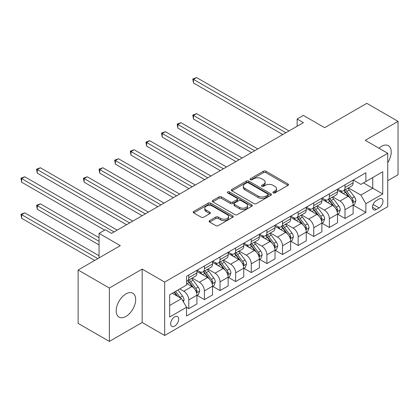 <?xml version="1.0" encoding="UTF-8"?>
<svg xmlns="http://www.w3.org/2000/svg" width="419" height="419" viewBox="0 0 419 419"><rect width="100%" height="100%" fill="white"/><g stroke="black" fill="none" stroke-linecap="round" stroke-linejoin="round"><path stroke-width="0.63" d="M273.24 192.892A1.215 0.702 0 0 0 274.958 192.892L287.989 185.366A1.734 1 0 0 0 288.497 184.659A1.734 1 0 0 0 287.989 183.946L265.908 171.198A1.734 1 0 0 0 263.457 171.198L250.421 178.724A1.215 0.702 0 0 0 250.07 179.222A1.215 0.702 0 0 0 250.421 179.714A1.215 0.702 0 0 0 252.138 179.714L253.825 178.745A5.552 3.205 0 0 1 261.676 178.745L263.52 179.803A5.552 3.205 0 0 1 265.143 182.071A5.552 3.205 0 0 1 263.52 184.339L261.833 185.313A1.215 0.702 0 0 0 261.477 185.806A1.215 0.702 0 0 0 261.833 186.303A1.215 0.702 0 0 0 263.546 186.303L265.237 185.329A5.552 3.205 0 0 1 273.083 185.329L274.927 186.392A5.552 3.205 0 0 1 276.55 188.66A5.552 3.205 0 0 1 274.927 190.923L273.24 191.897A1.215 0.702 0 0 0 272.884 192.394A1.215 0.702 0 0 0 273.24 192.892L273.24 191.897M125.925 316.429A13.785 7.961 120 0 0 134.934 304.283A13.785 7.961 120 0 0 132.818 293.232A13.785 7.961 120 0 0 125.925 293.918A13.785 7.961 120 0 0 116.922 306.064A13.785 7.961 120 0 0 119.033 317.11A13.785 7.961 120 0 0 125.925 316.429M387.737 162.656A13.785 7.961 120 0 0 388.382 145.686A13.785 7.961 120 0 0 381.489 146.367A13.785 7.961 120 0 0 378.954 148.221M174.665 326.097A5.657 3.263 120 0 0 178.358 321.111A5.657 3.263 120 0 0 177.494 316.581A5.657 3.263 120 0 0 174.665 316.864A5.657 3.263 120 0 0 170.968 321.844A5.657 3.263 120 0 0 171.837 326.375A5.657 3.263 120 0 0 174.665 326.097M209.605 220.635A1.734 1 0 0 0 209.097 221.342A1.734 1 0 0 0 209.605 222.049L215.801 225.626A1.734 1 0 0 0 218.252 225.626L232.728 217.272A1.734 1 0 0 0 233.236 216.56A1.734 1 0 0 0 232.728 215.853L210.647 203.105A1.734 1 0 0 0 208.196 203.105L193.719 211.464A1.734 1 0 0 0 193.211 212.171A1.734 1 0 0 0 193.719 212.878L201.204 217.199A1.734 1 0 0 0 203.655 217.199L209.851 213.622A1.734 1 0 0 0 210.359 212.915A1.734 1 0 0 0 209.851 212.208L206.138 210.066A4.64 2.682 0 0 1 204.781 208.17A4.64 2.682 0 0 1 207.646 205.692A4.64 2.682 0 0 1 212.705 206.274L227.239 214.669A4.64 2.682 0 0 1 228.596 216.56A4.64 2.682 0 0 1 225.731 219.037A4.64 2.682 0 0 1 220.677 218.456L218.252 217.058A1.734 1 0 0 0 215.801 217.058L209.605 220.635L209.605 222.049M387.737 180.709L398.05 174.76L398.05 121.369L366.808 103.331L324.631 127.68L303.382 115.414L297.134 119.022L303.382 122.631L111.554 233.383L105.305 229.774L99.057 233.383L99.057 257.915M109.369 288.036L109.369 341.427L142.172 322.489L142.172 269.098L109.369 288.036L78.123 269.998L120.3 245.649L99.057 233.383M142.172 269.098L164.667 282.081L387.737 153.291L387.737 206.687L164.667 335.478L164.667 282.081M398.05 121.369L365.248 140.307L387.737 153.291M253.951 203.603A1.734 1 0 0 0 256.402 203.603L270.878 195.244A1.734 1 0 0 0 271.386 194.536A1.734 1 0 0 0 270.878 193.829L248.797 181.081A1.734 1 0 0 0 246.346 181.081L231.869 189.435A1.734 1 0 0 0 231.361 190.147A1.734 1 0 0 0 231.869 190.855L253.951 203.603M228.125 193.154A1.215 0.702 0 0 1 229.355 193.321L229.355 191.881L251.803 204.839A1.734 1 0 0 1 252.311 205.551A1.734 1 0 0 1 251.803 206.258L237.327 214.612A1.734 1 0 0 1 234.876 214.612L212.794 201.864L212.794 200.45A1.734 1 0 0 0 212.286 201.157A1.734 1 0 0 0 212.794 201.864M212.794 200.45L218.99 196.872A1.734 1 0 0 1 221.442 196.872L230.398 202.042A1.734 1 0 0 0 232.849 202.042L236.96 199.669A1.734 1 0 0 0 237.468 198.962A1.734 1 0 0 0 236.96 198.255L227.637 192.871A1.215 0.702 0 0 1 227.281 192.379A1.215 0.702 0 0 1 228.03 191.729A1.215 0.702 0 0 1 229.355 191.881M109.369 341.427L78.123 323.389L78.123 269.998M379.116 198.967L376.367 200.554A5.478 3.163 120 0 0 372.79 205.383A5.478 3.163 120 0 0 373.628 209.772A5.478 3.163 120 0 0 376.367 209.5L379.116 207.913A5.478 3.163 120 0 0 382.694 203.084A5.478 3.163 120 0 0 381.856 198.695A5.478 3.163 120 0 0 379.116 198.967M353.311 180.023L360.869 184.391L365.871 181.506L365.871 172.775L186.539 276.31L186.539 285.04L169.664 294.782L169.664 317.005L186.539 307.263L186.539 315.994L365.871 212.459L365.871 203.728L360.869 195.071L348.446 187.895M365.871 181.506L382.741 171.764L382.741 193.987L365.871 203.728M142.172 322.489L164.667 335.478M297.134 119.022L297.134 126.239M363.493 182.878L372.742 188.215L372.742 177.536L382.741 171.764M360.869 195.071L372.742 188.215L382.741 193.987M169.664 305.461L181.537 298.606L172.288 293.269M186.539 307.337L188.786 308.635L188.786 299.904A7.071 4.08 -120 0 0 183.789 291.247L179.788 288.937M188.786 308.635L196.909 303.948L196.909 295.217A7.071 4.08 -120 0 0 191.912 286.559L186.539 283.454M197.098 295.395L204.409 299.616L204.409 290.886A7.071 4.08 -120 0 0 199.407 282.228L192.232 278.085M204.409 299.616L212.533 294.929L212.533 286.198A7.071 4.08 -120 0 0 207.531 277.54L196.909 271.407M212.716 286.376L220.027 290.597L220.027 281.867A7.071 4.08 -120 0 0 215.031 273.209L207.85 269.066M220.027 290.597L228.151 285.91L228.151 277.179A7.071 4.08 -120 0 0 223.154 268.521L212.533 262.388M228.339 277.357L235.651 281.578L235.651 272.848A7.071 4.08 -120 0 0 230.649 264.19L223.474 260.047M235.651 281.578L243.774 276.891L243.774 268.16A7.071 4.08 -120 0 0 238.772 259.502L228.151 253.369M243.963 268.338L251.269 272.56L251.269 263.829A7.071 4.08 -120 0 0 246.272 255.171L239.097 251.028M251.269 272.56L259.392 267.872L259.392 259.141A7.071 4.08 -120 0 0 254.396 250.483L243.774 244.35M259.581 259.319L266.893 263.541L266.893 254.81A7.071 4.08 -120 0 0 261.896 246.152L254.715 242.009M266.893 263.541L275.016 258.853L275.016 250.122A7.071 4.08 -120 0 0 270.019 241.464L259.392 235.331M275.204 250.3L282.516 254.522L282.516 245.791A7.071 4.08 -120 0 0 277.514 237.133L270.339 232.99M282.516 254.522L290.639 249.834L290.639 241.103A7.071 4.08 -120 0 0 285.638 232.445L275.016 226.312M290.823 241.281L298.134 245.503L298.134 236.772A7.071 4.08 -120 0 0 293.138 228.114L285.957 223.971M298.134 245.503L306.258 240.815L306.258 232.084A7.071 4.08 -120 0 0 301.261 223.427L290.639 217.293M306.446 232.262L313.758 236.484L313.758 227.753A7.071 4.08 -120 0 0 308.756 219.095L301.58 214.952M313.758 236.484L321.881 231.796L321.881 223.065A7.071 4.08 -120 0 0 316.879 214.408L306.258 208.274M322.07 223.243L329.376 227.465L329.376 218.734A7.071 4.08 -120 0 0 324.379 210.076L317.204 205.933M329.376 227.465L337.499 222.777L337.499 214.046A7.071 4.08 -120 0 0 332.503 205.389L321.881 199.255M337.688 214.224L344.999 218.446L344.999 209.715A7.071 4.08 -120 0 0 340.003 201.057L332.822 196.914M344.999 218.446L353.123 213.758L353.123 205.027A7.071 4.08 -120 0 0 348.126 196.37L337.499 190.236M337.688 189.042L340.003 190.378A7.071 4.08 -120 0 0 343.538 190.729A7.071 4.08 -120 0 0 344.999 187.492L344.999 184.826M322.07 198.061L324.379 199.397A7.071 4.08 -120 0 0 327.915 199.748A7.071 4.08 -120 0 0 329.376 196.511L329.376 193.845M306.446 207.08L308.756 208.416A7.071 4.08 -120 0 0 312.291 208.767A7.071 4.08 -120 0 0 313.758 205.53L313.758 202.864M290.823 216.099L293.138 217.435A7.071 4.08 -120 0 0 296.673 217.786A7.071 4.08 -120 0 0 298.134 214.549L298.134 211.883M275.204 225.118L277.514 226.454A7.071 4.08 -120 0 0 281.049 226.805A7.071 4.08 -120 0 0 282.516 223.568L282.516 220.902M259.581 234.137L261.896 235.473A7.071 4.08 -120 0 0 265.431 235.824A7.071 4.08 -120 0 0 266.893 232.587L266.893 229.921M243.963 243.156L246.272 244.492A7.071 4.08 -120 0 0 249.808 244.843A7.071 4.08 -120 0 0 251.269 241.606L251.269 238.94M228.339 252.175L230.649 253.511A7.071 4.08 -120 0 0 234.184 253.862A7.071 4.08 -120 0 0 235.651 250.625L235.651 247.954M212.716 261.194L215.031 262.53A7.071 4.08 -120 0 0 218.566 262.881A7.071 4.08 -120 0 0 220.027 259.644L220.027 256.973M197.098 270.213L199.407 271.549A7.071 4.08 -120 0 0 202.943 271.9A7.071 4.08 -120 0 0 204.409 268.663L204.409 265.992M353.311 205.205L365.871 212.459M343.538 190.729L351.656 186.041A7.071 4.08 -120 0 0 353.123 182.804L353.123 180.133M327.915 199.748L336.038 195.06A7.071 4.08 -120 0 0 337.499 191.823L337.499 189.152M312.291 208.767L320.415 204.079A7.071 4.08 -120 0 0 321.881 200.842L321.881 198.171M296.673 217.786L304.796 213.098A7.071 4.08 -120 0 0 306.258 209.861L306.258 207.19M281.049 226.805L289.173 222.117A7.071 4.08 -120 0 0 290.639 218.88L290.639 216.209M265.431 235.824L273.549 231.136A7.071 4.08 -120 0 0 275.016 227.899L275.016 225.228M249.808 244.843L257.931 240.155A7.071 4.08 -120 0 0 259.392 236.918L259.392 234.247M234.184 253.862L242.308 249.174A7.071 4.08 -120 0 0 243.774 245.937L243.774 243.266M218.566 262.881L226.689 258.193A7.071 4.08 -120 0 0 228.151 254.956L228.151 252.285M202.943 271.9L211.066 267.212A7.071 4.08 -120 0 0 212.533 263.975L212.533 261.304M186.539 281.207A7.071 4.08 -120 0 0 187.324 280.919L195.443 276.231A7.071 4.08 -120 0 0 196.909 272.994L196.909 270.323M187.324 280.919A7.071 4.08 -120 0 0 188.786 277.682L188.786 275.011M181.537 298.606L186.539 307.263M273.722 193.059L274.927 192.368A5.552 3.205 0 0 0 276.55 190.1L276.55 188.66M265.143 182.071L265.143 183.517A5.552 3.205 0 0 1 263.52 185.779L262.315 186.476M287.968 185.376L265.908 172.644A1.734 1 0 0 0 263.457 172.644L250.908 179.887M270.857 195.259L248.797 182.522A1.734 1 0 0 0 246.346 182.522L231.89 190.865M267.809 195.034A1.215 0.702 0 0 0 268.165 194.536A1.215 0.702 0 0 0 267.809 194.039L248.43 182.852A1.215 0.702 0 0 0 246.712 182.852L244.932 183.878A5.552 3.205 0 0 0 243.308 186.146A5.552 3.205 0 0 0 244.932 188.409L258.183 196.061A5.552 3.205 0 0 0 266.034 196.061L267.809 195.034L267.809 196.474A1.215 0.702 0 0 0 268.165 195.977L268.165 194.536M243.308 186.146L243.308 187.586A5.552 3.205 0 0 0 244.932 189.854L244.932 188.409M267.809 196.474L266.034 197.501A5.552 3.205 0 0 1 258.183 197.501L244.932 189.854M212.815 201.879L218.99 198.318L218.99 196.872M237.468 198.962L237.468 200.408A1.734 1 0 0 1 236.96 201.115L232.849 203.487A1.734 1 0 0 1 230.398 203.487L221.442 198.318A1.734 1 0 0 0 218.99 198.318M229.355 193.321L251.782 206.268M239.689 207.41A4.64 2.682 0 0 0 244.748 207.986A4.64 2.682 0 0 0 247.613 205.514A4.64 2.682 0 0 0 246.252 203.618L241.129 200.664A1.734 1 0 0 0 238.678 200.664L234.567 203.037A1.734 1 0 0 0 234.059 203.744A1.734 1 0 0 0 234.567 204.451L239.689 207.41L239.689 208.851A4.64 2.682 0 0 0 244.748 209.432A4.64 2.682 0 0 0 247.613 206.955L247.613 205.514M234.059 203.744L234.059 205.184A1.734 1 0 0 0 234.567 205.897L234.567 204.451M239.689 208.851L234.567 205.897M228.596 216.56L228.596 218.006A4.64 2.682 0 0 1 225.731 220.478A4.64 2.682 0 0 1 220.677 219.902L218.252 218.498A1.734 1 0 0 0 215.801 218.498L209.631 222.065M204.781 208.17L204.781 209.61A4.64 2.682 0 0 0 206.138 211.506L206.138 210.066M209.83 213.638L206.138 211.506M232.707 217.283L210.647 204.551A1.734 1 0 0 0 208.196 204.551L193.746 212.894M353.123 205.315L354.621 204.451L355.872 200.842A4.682 2.703 -120 0 0 354.38 196.851L349.273 190.037A13.518 7.804 -120 0 0 347.796 188.272M342.716 193.248A13.518 7.804 -120 0 0 339.95 190.352M352.698 202.445L353.343 201.041A4.682 2.703 -120 0 0 352.002 198.224L346.895 191.41A13.518 7.804 -120 0 0 345.424 189.639M344.161 190.367A11.224 6.479 60 0 1 346.005 192.462L350.326 198.229M257.769 148.965L196.595 113.649L193.473 115.45L193.473 119.059L251.52 152.574M343.92 190.509A13.518 7.804 60 0 1 345.397 192.274L348.791 196.804M193.473 119.059L192.787 115.052L254.647 150.767M192.787 115.052L196.595 113.649M285.889 132.729L193.473 79.374L196.595 77.573L289.01 130.927M282.762 134.536L193.473 82.983L193.473 79.374L192.787 78.976L196.595 77.573M193.473 82.983L192.787 78.976M337.499 214.334L339.002 213.47L340.249 209.861A4.682 2.703 -120 0 0 338.756 205.87L333.65 199.056A13.518 7.804 -120 0 0 332.173 197.291M327.098 202.267A13.518 7.804 -120 0 0 324.327 199.371M337.075 211.464L337.724 210.06A4.682 2.703 -120 0 0 336.384 207.243L331.277 200.429A13.518 7.804 -120 0 0 329.8 198.658M328.543 199.386A11.224 6.479 60 0 1 330.382 201.481L334.708 207.248M242.151 157.984L180.977 122.667L177.85 124.469L177.85 128.078L235.897 161.593M328.302 199.528A13.518 7.804 60 0 1 329.774 201.293L333.168 205.823M177.85 128.078L177.164 124.071L239.024 159.786M177.164 124.071L180.977 122.667M321.881 223.353L323.379 222.489L324.631 218.88A4.682 2.703 -120 0 0 323.133 214.889L318.026 208.075A13.518 7.804 -120 0 0 316.555 206.31M311.474 211.286A13.518 7.804 -120 0 0 308.709 208.39M321.452 220.483L322.101 219.079A4.682 2.703 -120 0 0 320.76 216.262L315.654 209.448A13.518 7.804 -120 0 0 314.177 207.677M312.92 208.405A11.224 6.479 60 0 1 314.763 210.5L319.084 216.267M226.527 167.003L165.353 131.686L162.232 133.488L162.232 137.097L220.279 170.612M312.679 208.547A13.518 7.804 60 0 1 314.156 210.312L317.55 214.842M162.232 137.097L161.54 133.09L223.4 168.805M161.54 133.09L165.353 131.686M306.258 232.372L307.761 231.508L309.007 227.899A4.682 2.703 -120 0 0 307.515 223.908L302.408 217.094A13.518 7.804 -120 0 0 300.931 215.329M295.851 220.305A13.518 7.804 -120 0 0 293.085 217.409M305.833 229.502L306.478 228.098A4.682 2.703 -120 0 0 305.137 225.281L300.03 218.467A13.518 7.804 -120 0 0 298.558 216.696M297.301 217.424A11.224 6.479 60 0 1 299.14 219.519L303.461 225.286M210.904 176.022L149.735 140.705L146.608 142.507L146.608 146.116L204.655 179.631M297.055 217.566A13.518 7.804 60 0 1 298.532 219.331L301.926 223.861M146.608 146.116L145.922 142.109L207.782 177.824M145.922 142.109L149.735 140.705M290.639 241.391L292.137 240.527L293.384 236.918A4.682 2.703 -120 0 0 291.891 232.927L286.785 226.113A13.518 7.804 -120 0 0 285.308 224.348M280.232 229.324A13.518 7.804 -120 0 0 277.462 226.428M290.21 238.521L290.859 237.117A4.682 2.703 -120 0 0 289.519 234.3L284.412 227.486A13.518 7.804 -120 0 0 282.935 225.715M281.678 226.443A11.224 6.479 60 0 1 283.522 228.538L287.843 234.305M195.285 185.041L134.111 149.724L130.985 151.526L130.985 155.135L189.037 188.65M281.437 226.585A13.518 7.804 60 0 1 282.909 228.35L286.308 232.88M130.985 155.135L130.299 151.128L192.159 186.843M130.299 151.128L134.111 149.724M275.016 250.41L276.514 249.546L277.766 245.937A4.682 2.703 -120 0 0 276.273 241.946L271.166 235.132A13.518 7.804 -120 0 0 269.689 233.367M264.609 238.343A13.518 7.804 -120 0 0 261.844 235.447M274.592 247.54L275.236 246.136A4.682 2.703 -120 0 0 273.895 243.319L268.789 236.505A13.518 7.804 -120 0 0 267.317 234.734M266.055 235.462A11.224 6.479 60 0 1 267.898 237.557L272.219 243.324M179.662 194.06L118.488 158.743L115.366 160.545L115.366 164.154L173.414 197.668M265.814 235.604A13.518 7.804 60 0 1 267.291 237.369L270.684 241.899M115.366 164.154L114.68 160.147L176.54 195.862M114.68 160.147L118.488 158.743M259.392 259.429L260.896 258.565L262.142 254.956A4.682 2.703 -120 0 0 260.649 250.965L255.543 244.151A13.518 7.804 -120 0 0 254.066 242.386M248.991 247.362A13.518 7.804 -120 0 0 246.22 244.466M258.968 256.559L259.618 255.155A4.682 2.703 -120 0 0 258.277 252.338L253.17 245.524A13.518 7.804 -120 0 0 251.693 243.753M250.436 244.481A11.224 6.479 60 0 1 252.275 246.576L256.601 252.343M164.044 203.079L102.87 167.762L99.743 169.564L99.743 173.173L157.79 206.687M250.195 244.623A13.518 7.804 60 0 1 251.667 246.388L255.061 250.918M99.743 173.173L99.057 169.166L160.917 204.881M99.057 169.166L102.87 167.762M243.774 268.448L245.272 267.584L246.524 263.975A4.682 2.703 -120 0 0 245.026 259.984L239.919 253.17A13.518 7.804 -120 0 0 238.448 251.405M233.367 256.381A13.518 7.804 -120 0 0 230.602 253.485M243.345 265.578L243.994 264.174A4.682 2.703 -120 0 0 242.653 261.356L237.547 254.543A13.518 7.804 -120 0 0 236.07 252.772M234.813 253.5A11.224 6.479 60 0 1 236.656 255.595L240.977 261.362M148.42 212.098L87.246 176.781L84.125 178.583L84.125 182.192L142.172 215.706M234.572 253.642A13.518 7.804 60 0 1 236.049 255.407L239.443 259.937M84.125 182.192L83.433 178.185L145.293 213.9M83.433 178.185L87.246 176.781M228.151 277.467L229.654 276.603L230.9 272.994A4.682 2.703 -120 0 0 229.408 269.003L224.301 262.189A13.518 7.804 -120 0 0 222.824 260.424M217.744 265.4A13.518 7.804 -120 0 0 214.978 262.504M227.727 274.597L228.371 273.193A4.682 2.703 -120 0 0 227.03 270.375L221.923 263.561A13.518 7.804 -120 0 0 220.452 261.791M219.195 262.519A11.224 6.479 60 0 1 221.033 264.614L225.354 270.381M68.501 191.211L126.548 224.725L37.26 173.173L37.26 169.564L40.381 167.762L132.797 221.117M218.948 262.661A13.518 7.804 60 0 1 220.425 264.426L223.819 268.956M212.533 286.486L214.03 285.622L215.277 282.013A4.682 2.703 -120 0 0 213.784 278.022L208.678 271.208A13.518 7.804 -120 0 0 207.201 269.443M202.126 274.419A13.518 7.804 -120 0 0 199.355 271.522M212.103 283.616L212.752 282.212A4.682 2.703 -120 0 0 211.412 279.394L206.305 272.58A13.518 7.804 -120 0 0 204.828 270.81M203.571 271.538A11.224 6.479 60 0 1 205.415 273.633L209.736 279.4M52.878 200.23L104.682 230.136L21.636 182.192L21.636 178.583L24.763 176.781L117.179 230.136M203.33 271.68A13.518 7.804 60 0 1 204.802 273.445L208.201 277.975M196.909 295.505L198.407 294.641L199.659 291.032A4.682 2.703 -120 0 0 198.161 287.041L193.059 280.227A13.518 7.804 -120 0 0 191.583 278.462M196.485 292.635L197.129 291.231A4.682 2.703 -120 0 0 195.788 288.413L190.682 281.599A13.518 7.804 -120 0 0 189.21 279.829M187.948 280.557A11.224 6.479 60 0 1 189.791 282.652L194.112 288.419M99.057 237.709L40.381 203.838L37.26 205.64L37.26 209.249L99.057 244.926M187.707 280.699A13.518 7.804 60 0 1 189.184 282.464L192.578 286.994M37.26 209.249L36.573 205.242L99.057 241.318M36.573 205.242L40.381 203.838M129.675 222.918L36.573 169.166L40.381 167.762M37.26 173.173L36.573 169.166M183.412 301.853L184.035 300.051A4.682 2.703 -120 0 0 182.543 296.06L177.986 289.979M99.057 255.747L24.763 212.857L21.636 214.659L21.636 218.268L94.684 260.44M180.594 298.061A4.682 2.703 -120 0 0 180.17 297.432L175.613 291.352M174.44 292.027L177.714 296.401M174.11 292.216L176.886 295.924M21.636 218.268L20.95 214.261L97.805 258.633M20.95 214.261L24.763 212.857M114.052 231.937L20.95 178.185L24.763 176.781M21.636 182.192L20.95 178.185M183.789 291.247L191.912 286.559M199.407 282.228L207.531 277.54M215.031 273.209L223.154 268.521M230.649 264.19L238.772 259.502M246.272 255.171L254.396 250.483M261.896 246.152L270.019 241.464M277.514 237.133L285.638 232.445M293.138 228.114L301.261 223.427M308.756 219.095L316.879 214.408M324.379 210.076L332.503 205.389M340.003 201.057L348.126 196.37M344.999 187.492L353.123 182.804M344.999 209.715L353.123 205.027M329.376 218.734L337.499 214.046M329.376 196.511L337.499 191.823M313.758 227.753L321.881 223.065M313.758 205.53L321.881 200.842M298.134 236.772L306.258 232.084M298.134 214.549L306.258 209.861M282.516 245.791L290.639 241.103M282.516 223.568L290.639 218.88M266.893 254.81L275.016 250.122M266.893 232.587L275.016 227.899M251.269 263.829L259.392 259.141M251.269 241.606L259.392 236.918M235.651 272.848L243.774 268.16M235.651 250.625L243.774 245.937M220.027 281.867L228.151 277.179M220.027 259.644L228.151 254.956M204.409 290.886L212.533 286.198M204.409 268.663L212.533 263.975M188.786 299.904L196.909 295.217M188.786 277.682L196.909 272.994M373.125 204.451L379.116 207.913M372.491 207.264L376.367 209.5M274.927 192.368L274.927 190.923M261.833 186.303L261.833 185.313M263.52 185.779L263.52 184.339M250.421 179.714L250.421 178.724M263.457 172.644L263.457 171.198M265.908 172.644L265.908 171.198M287.989 185.366L287.989 183.946M231.869 190.855L231.869 189.435M246.346 182.522L246.346 181.081M248.797 182.522L248.797 181.081M270.878 195.244L270.878 193.829M258.183 197.501L258.183 196.061M266.034 197.501L266.034 196.061M221.442 198.318L221.442 196.872M230.398 203.487L230.398 202.042M232.849 203.487L232.849 202.042M236.96 201.115L236.96 199.669M251.803 206.258L251.803 204.839M215.801 218.498L215.801 217.058M218.252 218.498L218.252 217.058M220.677 219.902L220.677 218.456M209.851 213.622L209.851 212.208M193.719 212.878L193.719 211.464M208.196 204.551L208.196 203.105M210.647 204.551L210.647 203.105M232.728 217.272L232.728 215.853M352.772 202.702L355.841 200.931M346.895 191.41L349.273 190.037M343.213 193.536L345.397 192.274M352.002 198.224L354.38 196.851M351.63 200.052L353.343 201.041M337.154 211.721L340.218 209.95M331.277 200.429L333.65 199.056M327.595 202.555L329.774 201.293M336.384 207.243L338.756 205.87M336.012 209.071L337.724 210.06M321.53 220.74L324.599 218.969M315.654 209.448L318.026 208.075M311.972 211.574L314.156 210.312M320.76 216.262L323.133 214.889M320.388 218.09L322.101 219.079M305.907 229.759L308.976 227.988M300.03 218.467L302.408 217.094M296.348 220.593L298.532 219.331M305.137 225.281L307.515 223.908M304.77 227.108L306.478 228.098M290.288 238.778L293.358 237.007M284.412 227.486L286.785 226.113M280.73 229.612L282.909 228.35M289.519 234.3L291.891 232.927M289.147 236.127L290.859 237.117M274.665 247.797L277.734 246.026M268.789 236.505L271.166 235.132M265.107 238.631L267.291 237.369M273.895 243.319L276.273 241.946M273.523 245.146L275.236 246.136M259.047 256.816L262.111 255.045M253.17 245.524L255.543 244.151M249.488 247.65L251.667 246.388M258.277 252.338L260.649 250.965M257.905 254.165L259.618 255.155M243.423 265.835L246.492 264.064M237.547 254.543L239.919 253.17M233.865 256.669L236.049 255.407M242.653 261.356L245.026 259.984M242.282 263.184L243.994 264.174M227.8 274.854L230.869 273.083M221.923 263.561L224.301 262.189M218.241 265.683L220.425 264.426M227.03 270.375L229.408 269.003M226.663 272.203L228.371 273.193M212.182 283.873L215.251 282.102M206.305 272.58L208.678 271.208M202.623 274.702L204.802 273.445M211.412 279.394L213.784 278.022M211.04 281.222L212.752 282.212M196.558 292.891L199.627 291.121M190.682 281.599L193.059 280.227M187 283.721L189.184 282.464M195.788 288.413L198.161 287.041M195.416 290.241L197.129 291.231M182.82 300.826L184.004 300.14M180.17 297.432L182.543 296.06"/></g></svg>
